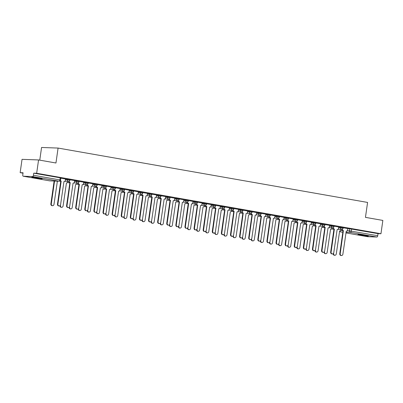 <?xml version="1.0" encoding="UTF-8"?>
<svg xmlns="http://www.w3.org/2000/svg" width="403" height="403" viewBox="0 0 403 403"><rect width="100%" height="100%" fill="white"/><g stroke="black" fill="none" stroke-linecap="round" stroke-linejoin="round"><path stroke-width="0.6" d="M69.971 179.572L67.462 179.179L67.356 179.914L69.865 180.307L69.971 179.572M79.079 181.174L76.57 180.776L76.464 181.511L78.973 181.909L79.079 181.174M88.186 182.771L85.678 182.378L85.572 183.113L88.081 183.511L88.186 182.771M97.289 184.373L94.781 183.975L94.675 184.71L97.183 185.108L97.289 184.373M106.397 185.969L103.888 185.576L103.783 186.312L106.291 186.71L106.397 185.969M115.505 187.571L112.996 187.173L112.89 187.914L115.399 188.307L115.505 187.571M124.608 189.168L122.099 188.775L121.998 189.511L124.507 189.909L124.608 189.168M133.715 190.77L131.207 190.372L131.101 191.113L133.61 191.506L133.715 190.77M142.823 192.372L140.315 191.974L140.209 192.71L142.717 193.108L142.823 192.372M151.931 193.969L149.417 193.571L149.317 194.311L151.825 194.704L151.931 193.969M161.034 195.571L158.525 195.173L158.419 195.908L160.928 196.306L161.034 195.571M170.142 197.168L167.633 196.775L167.527 197.51L170.036 197.903L170.142 197.168M179.249 198.77L176.741 198.372L176.635 199.107L179.144 199.505L179.249 198.77M188.352 200.367L185.843 199.974L185.743 200.709L188.251 201.102L188.352 200.367M197.46 201.968L194.951 201.571L194.845 202.306L197.354 202.704L197.46 201.968M206.568 203.565L204.059 203.172L203.953 203.908L206.462 204.301L206.568 203.565M215.67 205.167L213.162 204.769L213.061 205.505L215.57 205.903L215.67 205.167M224.778 206.764L222.27 206.371L222.164 207.107L224.673 207.5L224.778 206.764M233.886 208.366L231.377 207.968L231.272 208.704L233.78 209.102L233.886 208.366M242.994 209.963L240.485 209.57L240.379 210.306L242.888 210.704L242.994 209.963M252.097 211.565L249.588 211.167L249.487 211.902L251.996 212.3L252.097 211.565M261.204 213.162L258.696 212.769L258.59 213.504L261.099 213.902L261.204 213.162M270.312 214.764L267.804 214.366L267.698 215.106L270.206 215.499L270.312 214.764M279.415 216.361L276.906 215.968L276.806 216.703L279.314 217.101L279.415 216.361M288.523 217.963L286.014 217.565L285.908 218.305L288.417 218.698L288.523 217.963M297.631 219.564L295.122 219.167L295.016 219.902L297.525 220.3L297.631 219.564M306.738 221.161L304.23 220.763L304.124 221.504L306.633 221.897L306.738 221.161M315.841 222.763L313.333 222.365L313.227 223.101L315.74 223.499L315.841 222.763M324.949 224.36L322.44 223.967L322.335 224.703L324.843 225.096L324.949 224.36M334.057 225.962L331.548 225.564L331.442 226.3L333.951 226.698L334.057 225.962M343.16 227.559L340.651 227.166L340.55 227.902L343.059 228.294L343.16 227.559M360.589 235.176A5.284 0.307 -171.9 0 0 368.392 236.012A5.284 0.307 -171.9 0 0 365.738 235.362A5.284 0.307 -171.9 0 0 357.929 234.526A5.284 0.307 -171.9 0 0 360.589 235.176M34.391 177.879A5.284 0.307 -171.9 0 0 42.199 178.715A5.284 0.307 -171.9 0 0 39.544 178.066A5.284 0.307 -171.9 0 0 31.736 177.229A5.284 0.307 -171.9 0 0 34.391 177.879M38.562 159.946L55.957 162.998L58.082 148.067L367.581 202.432L365.456 217.363L382.85 220.421L380.956 233.745L36.663 173.27L38.562 159.946L22.044 159.346L20.15 172.67L23.016 173.174M39.761 160.157L41.564 147.473L58.082 148.067M20.15 172.67L23.072 172.776L22.78 174.852A1.355 0.655 -80 0 0 23.203 176.212A1.355 0.655 -80 0 0 23.248 176.217L32.593 176.554A1.355 0.655 -80 0 0 33.444 175.24L60.571 180.05L60.863 177.975L60.183 177.809L59.891 179.884A1.355 0.655 -80 0 1 59.04 181.199L32.593 176.554M36.663 173.27L33.741 173.164L33.444 175.24M347.799 228.692L349.759 228.763L349.466 230.838L377.737 235.715A1.355 0.655 100 0 1 376.886 237.029L367.536 236.692A1.355 0.655 100 0 1 367.496 236.687A1.355 0.655 100 0 1 367.45 236.677M377.737 235.715L378.029 233.639L380.956 233.745M338.706 226.99L334.027 226.159M324.193 226.073A1.355 1.184 92.1 0 0 325.186 227.423L321.982 250.535A1.557 1.36 92.1 0 0 324.672 251.009L328.042 227.922A1.355 1.184 92.1 0 0 329.402 226.788L329.664 225.393L324.919 224.557M315.086 224.471A1.355 1.184 92.1 0 0 316.078 225.821L312.879 248.938A1.557 1.36 92.1 0 0 315.564 249.407L318.939 226.325A1.355 1.184 92.1 0 0 320.294 225.191L320.556 223.791L315.816 222.96M305.978 222.874A1.355 1.184 92.1 0 0 306.97 224.224L303.771 247.336A1.557 1.36 92.1 0 0 306.456 247.81L309.831 224.723A1.355 1.184 92.1 0 0 311.192 223.589L311.454 222.189L306.708 221.358M296.875 221.272A1.355 1.184 92.1 0 0 297.867 222.622L294.664 245.739A1.557 1.36 92.1 0 0 297.349 246.208L300.724 223.126A1.355 1.184 92.1 0 0 302.084 221.993L302.346 220.592L297.6 219.761M287.767 219.675A1.355 1.184 92.1 0 0 288.76 221.025L285.561 244.137A1.557 1.36 92.1 0 0 288.246 244.611L291.621 221.524A1.355 1.184 92.1 0 0 292.976 220.391L293.238 218.99L288.498 218.159M278.659 218.073A1.355 1.184 92.1 0 0 279.652 219.423L276.453 242.535A1.557 1.36 92.1 0 0 279.138 243.009L282.513 219.927A1.355 1.184 92.1 0 0 283.873 218.794L284.135 217.393L279.39 216.557M269.552 216.476A1.355 1.184 92.1 0 0 270.544 217.827L267.345 240.939A1.557 1.36 92.1 0 0 270.03 241.412L273.405 218.325A1.355 1.184 92.1 0 0 274.765 217.192L275.027 215.791L270.282 214.96M260.449 214.875A1.355 1.184 92.1 0 0 261.441 216.225L258.242 239.337A1.557 1.36 92.1 0 0 260.927 239.81L264.303 216.728A1.355 1.184 92.1 0 0 265.658 215.595L265.92 214.195L261.179 213.358M251.341 213.278A1.355 1.184 92.1 0 0 252.333 214.628L249.135 237.74A1.557 1.36 92.1 0 0 251.82 238.213L255.195 215.126A1.355 1.184 92.1 0 0 256.55 213.993L256.812 212.593L252.071 211.761M242.233 211.676A1.355 1.184 92.1 0 0 243.226 213.026L240.027 236.138A1.557 1.36 92.1 0 0 242.712 236.611L246.087 213.53A1.355 1.184 92.1 0 0 247.447 212.396L247.709 210.996L242.964 210.159M233.13 210.079A1.355 1.184 92.1 0 0 234.123 211.424L230.919 234.541A1.557 1.36 92.1 0 0 233.604 235.009L236.979 211.928A1.355 1.184 92.1 0 0 238.339 210.794L238.601 209.394L233.856 208.563M224.023 208.477A1.355 1.184 92.1 0 0 225.015 209.827L221.816 232.939A1.557 1.36 92.1 0 0 224.501 233.413L227.876 210.331A1.355 1.184 92.1 0 0 229.231 209.197L229.493 207.797L224.753 206.961M214.915 206.88A1.355 1.184 92.1 0 0 215.907 208.225L212.708 231.342A1.557 1.36 92.1 0 0 215.393 231.811L218.769 208.729A1.355 1.184 92.1 0 0 220.129 207.595L220.391 206.195L215.645 205.364M205.807 205.278A1.355 1.184 92.1 0 0 206.799 206.628L203.601 229.74A1.557 1.36 92.1 0 0 206.286 230.214L209.661 207.132A1.355 1.184 92.1 0 0 211.021 205.998L211.283 204.598L206.538 203.762M196.704 203.681A1.355 1.184 92.1 0 0 197.697 205.026L194.498 228.143A1.557 1.36 92.1 0 0 197.183 228.612L200.558 205.53A1.355 1.184 92.1 0 0 201.913 204.397L202.175 202.996L197.435 202.165M193.007 201.394L188.327 200.563M178.489 200.482A1.355 1.184 92.1 0 0 179.481 201.827L176.282 224.945A1.557 1.36 92.1 0 0 178.967 225.413L182.342 202.331A1.355 1.184 92.1 0 0 183.703 201.198L183.964 199.797L179.219 198.966M174.796 198.195L170.111 197.364M160.278 197.279A1.355 1.184 92.1 0 0 161.271 198.629L158.072 221.746A1.557 1.36 92.1 0 0 160.757 222.214L164.132 199.132A1.355 1.184 92.1 0 0 165.487 197.999L165.749 196.599L161.009 195.767M156.581 194.997L151.901 194.165M142.063 194.08A1.355 1.184 92.1 0 0 143.055 195.43L139.856 218.547A1.557 1.36 92.1 0 0 142.541 219.015L145.916 195.934A1.355 1.184 92.1 0 0 147.276 194.8L147.538 193.4L142.793 192.569M138.37 191.798L133.69 190.967M123.852 190.881A1.355 1.184 92.1 0 0 124.844 192.231L121.646 215.343A1.557 1.36 92.1 0 0 124.331 215.817L127.706 192.735A1.355 1.184 92.1 0 0 129.061 191.601L129.328 190.201L124.582 189.365M120.154 188.599L115.475 187.768M105.641 187.682A1.355 1.184 92.1 0 0 106.634 189.032L103.43 212.144A1.557 1.36 92.1 0 0 106.115 212.618L109.49 189.536A1.355 1.184 92.1 0 0 110.85 188.403L111.112 187.002L106.367 186.166M101.944 185.4L97.264 184.569M87.426 184.483A1.355 1.184 92.1 0 0 88.418 185.833L85.219 208.945A1.557 1.36 92.1 0 0 87.904 209.419L91.279 186.337A1.355 1.184 92.1 0 0 92.64 185.204L92.902 183.803L88.156 182.967M83.728 182.201L79.048 181.37M69.215 181.285A1.355 1.184 92.1 0 0 70.208 182.635L67.009 205.747A1.557 1.36 92.1 0 0 69.694 206.22L73.069 183.138A1.355 1.184 92.1 0 0 74.424 182.005L74.686 180.604L69.946 179.768M65.518 179.003L60.838 178.171M65.503 179.108L67.462 179.179M74.61 180.705L76.57 180.776M83.718 182.307L85.678 182.378M92.821 183.904L94.781 183.975M101.929 185.506L103.888 185.576M111.037 187.103L112.996 187.173M120.139 188.705L122.099 188.775M129.247 190.302L131.207 190.372M138.355 191.904L140.315 191.974M147.458 193.5L149.417 193.571M156.566 195.102L158.525 195.173M165.673 196.699L167.633 196.775M174.781 198.301L176.741 198.372M183.884 199.903L185.843 199.974M192.992 201.5L194.951 201.571M202.099 203.102L204.059 203.172M211.202 204.699L213.162 204.769M220.31 206.301L222.27 206.371M229.418 207.898L231.377 207.968M238.526 209.5L240.485 209.57M247.628 211.096L249.588 211.167M256.736 212.698L258.696 212.769M265.844 214.295L267.804 214.366M274.947 215.897L276.906 215.968M284.055 217.494L286.014 217.565M293.162 219.096L295.122 219.167M302.27 220.693L304.23 220.763M311.373 222.295L313.333 222.365M320.481 223.892L322.44 223.967M329.589 225.494L331.548 225.564M338.691 227.096L340.651 227.166M342.404 229.272A1.355 1.184 92.1 0 0 343.396 230.622L340.197 253.734A1.557 1.36 92.1 0 0 342.882 254.207L346.258 231.126A1.355 1.184 92.1 0 0 347.618 229.987L347.88 228.592L343.134 227.755M33.741 173.164L60.183 177.809M378.029 233.639L349.759 228.763M343.482 230.637L342.968 230.607A1.355 1.184 -87.9 0 1 341.981 229.433M341.482 255.527L341.054 255.512A1.557 1.36 -87.9 0 1 339.769 253.719L343.054 230.622M333.659 253.039L333.593 253.497A1.557 1.36 92.1 0 0 336.278 253.966L339.653 230.884A1.355 1.184 92.1 0 0 341.009 229.75L341.054 229.438M334.878 255.29L334.45 255.275A1.557 1.36 -87.9 0 1 333.145 253.689M333.296 227.675A1.355 1.184 92.1 0 0 334.289 229.02L333.86 229.005A1.355 1.184 -87.9 0 1 332.878 227.836M334.379 229.035L331.09 252.137A1.557 1.36 92.1 0 0 332.379 253.93L331.946 253.91A1.557 1.36 -87.9 0 1 330.661 252.122L333.951 229.02M332.379 253.93A1.557 1.36 92.1 0 0 333.775 252.605L337.15 229.524A1.355 1.184 92.1 0 0 338.51 228.39L338.711 226.98M325.271 227.438L324.753 227.408A1.355 1.184 -87.9 0 1 323.77 226.234M323.271 252.328L322.843 252.313A1.557 1.36 -87.9 0 1 321.554 250.52L324.843 227.423M324.551 251.437L324.486 251.895A1.557 1.36 92.1 0 0 327.171 252.369L330.546 229.287A1.355 1.184 92.1 0 0 331.906 228.153L331.946 227.836M325.77 253.689L325.342 253.673A1.557 1.36 -87.9 0 1 324.037 252.092M315.443 249.84L315.378 250.298A1.557 1.36 92.1 0 0 318.063 250.767L321.438 227.685A1.355 1.184 92.1 0 0 322.798 226.551L322.843 226.239M316.667 252.092L316.234 252.077A1.557 1.36 -87.9 0 1 314.934 250.49M316.164 225.836L315.65 225.806A1.355 1.184 -87.9 0 1 314.662 224.637M314.164 250.726L313.736 250.711A1.557 1.36 -87.9 0 1 312.451 248.923L315.735 225.821M307.061 224.239L306.542 224.209A1.355 1.184 -87.9 0 1 305.56 223.035M305.056 249.13L304.628 249.114A1.557 1.36 -87.9 0 1 303.343 247.321L306.628 224.224M297.953 222.637L297.434 222.607A1.355 1.184 -87.9 0 1 296.452 221.438M295.953 247.528L295.52 247.513A1.557 1.36 -87.9 0 1 294.235 245.719L297.525 222.622M306.335 248.238L306.275 248.696A1.557 1.36 92.1 0 0 308.96 249.17L312.335 226.088A1.355 1.184 92.1 0 0 313.69 224.95L313.736 224.637M307.56 250.49L307.131 250.475A1.557 1.36 -87.9 0 1 305.827 248.893M297.233 246.641L297.167 247.099A1.557 1.36 92.1 0 0 299.852 247.568L303.227 224.486A1.355 1.184 92.1 0 0 304.582 223.353L304.628 223.04M298.452 248.893L298.024 248.873A1.557 1.36 -87.9 0 1 296.719 247.291M288.125 245.039L288.059 245.498A1.557 1.36 92.1 0 0 290.744 245.971L294.119 222.889A1.355 1.184 92.1 0 0 295.48 221.751L295.525 221.438M289.344 247.291L288.916 247.276A1.557 1.36 -87.9 0 1 287.611 245.694M288.845 221.04L288.331 221.01A1.355 1.184 -87.9 0 1 287.344 219.837M286.845 245.931L286.417 245.916A1.557 1.36 -87.9 0 1 285.128 244.122L288.417 221.025M279.017 243.442L278.952 243.901A1.557 1.36 92.1 0 0 281.637 244.369L285.012 221.287A1.355 1.184 92.1 0 0 286.372 220.154L286.417 219.842M280.241 245.694L279.808 245.674A1.557 1.36 -87.9 0 1 278.508 244.092M279.742 219.439L279.224 219.408A1.355 1.184 -87.9 0 1 278.236 218.235M277.738 244.329L277.309 244.314A1.557 1.36 -87.9 0 1 276.025 242.52L279.309 219.423M269.914 241.84L269.849 242.299A1.557 1.36 92.1 0 0 272.534 242.772L275.909 219.685A1.355 1.184 92.1 0 0 277.264 218.552L277.309 218.24M271.133 244.092L270.705 244.077A1.557 1.36 -87.9 0 1 269.4 242.495M270.635 217.842L270.116 217.806A1.355 1.184 -87.9 0 1 269.133 216.638M268.635 242.732L268.202 242.717A1.557 1.36 -87.9 0 1 266.917 240.923L270.206 217.827M260.806 240.243L260.741 240.702A1.557 1.36 92.1 0 0 263.426 241.17L266.801 218.088A1.355 1.184 92.1 0 0 268.161 216.955L268.202 216.643M262.026 242.49L261.597 242.475A1.557 1.36 -87.9 0 1 260.293 240.893M261.527 216.24L261.008 216.21A1.355 1.184 -87.9 0 1 260.026 215.036M259.527 241.13L259.099 241.115A1.557 1.36 -87.9 0 1 257.809 239.322L261.099 216.225M251.699 238.641L251.633 239.1A1.557 1.36 92.1 0 0 254.318 239.573L257.693 216.487A1.355 1.184 92.1 0 0 259.053 215.353L259.099 215.041M252.923 240.893L252.49 240.878A1.557 1.36 -87.9 0 1 251.19 239.296M252.419 214.643L251.905 214.608A1.355 1.184 -87.9 0 1 250.918 213.439M250.419 239.533L249.991 239.518A1.557 1.36 -87.9 0 1 248.706 237.725L251.991 214.623M242.591 237.045L242.53 237.498A1.557 1.36 92.1 0 0 245.215 237.971L248.591 214.89A1.355 1.184 92.1 0 0 249.946 213.756L249.991 213.444M243.815 239.291L243.387 239.276A1.557 1.36 -87.9 0 1 242.082 237.694M243.316 213.041L242.797 213.011A1.355 1.184 -87.9 0 1 241.815 211.837M241.311 237.931L240.883 237.916A1.557 1.36 -87.9 0 1 239.599 236.123L242.883 213.026M233.488 235.443L233.423 235.901A1.557 1.36 92.1 0 0 236.108 236.375L239.483 213.288A1.355 1.184 92.1 0 0 240.838 212.154L240.883 211.842M234.707 237.694L234.279 237.679A1.557 1.36 -87.9 0 1 232.974 236.098M234.208 211.444L233.69 211.409A1.355 1.184 -87.9 0 1 232.707 210.24M232.209 236.334L231.775 236.319A1.557 1.36 -87.9 0 1 230.491 234.526L233.78 211.424M224.38 233.846L224.315 234.299A1.557 1.36 92.1 0 0 227 234.773L230.375 211.691A1.355 1.184 92.1 0 0 231.735 210.557L231.78 210.245M225.599 236.093L225.171 236.077A1.557 1.36 -87.9 0 1 223.867 234.496M225.101 209.842L224.587 209.812A1.355 1.184 -87.9 0 1 223.6 208.638M223.101 234.732L222.673 234.717A1.557 1.36 -87.9 0 1 221.383 232.924L224.673 209.827M215.273 232.244L215.207 232.702A1.557 1.36 92.1 0 0 217.892 233.176L221.267 210.089A1.355 1.184 92.1 0 0 222.627 208.956L222.673 208.643M216.497 234.496L216.068 234.481A1.557 1.36 -87.9 0 1 214.764 232.899M215.998 208.24L215.479 208.21A1.355 1.184 -87.9 0 1 214.492 207.041M213.993 233.136L213.565 233.12A1.557 1.36 -87.9 0 1 212.28 231.327L215.565 208.225M206.17 230.647L206.104 231.1A1.557 1.36 92.1 0 0 208.789 231.574L212.164 208.492A1.355 1.184 92.1 0 0 213.519 207.359L213.565 207.041M207.389 232.894L206.961 232.879A1.557 1.36 -87.9 0 1 205.656 231.297M206.89 206.643L206.371 206.613A1.355 1.184 -87.9 0 1 205.389 205.439M204.89 231.534L204.457 231.518A1.557 1.36 -87.9 0 1 203.172 229.725L206.462 206.628M197.062 229.045L196.996 229.503A1.557 1.36 92.1 0 0 199.681 229.972L203.057 206.89A1.355 1.184 92.1 0 0 204.417 205.757L204.457 205.444M198.281 231.297L197.853 231.282A1.557 1.36 -87.9 0 1 196.548 229.695M197.782 205.041L197.263 205.011A1.355 1.184 -87.9 0 1 196.281 203.842M195.782 229.937L195.354 229.922A1.557 1.36 -87.9 0 1 194.065 228.128L197.354 205.026M187.954 227.448L187.889 227.902A1.557 1.36 92.1 0 0 190.574 228.375L193.949 205.293A1.355 1.184 92.1 0 0 195.309 204.16L195.354 203.842M189.178 229.695L188.745 229.68A1.557 1.36 -87.9 0 1 187.445 228.098M187.596 202.079A1.355 1.184 92.1 0 0 188.589 203.429L188.161 203.414A1.355 1.184 -87.9 0 1 187.173 202.241M188.675 203.444L185.39 226.541A1.557 1.36 92.1 0 0 186.675 228.335L186.246 228.32A1.557 1.36 -87.9 0 1 184.962 226.526L188.246 203.429M186.675 228.335A1.557 1.36 92.1 0 0 188.075 227.015L191.45 203.933A1.355 1.184 92.1 0 0 192.805 202.795L193.007 201.384M178.846 225.846L178.786 226.305A1.557 1.36 92.1 0 0 181.471 226.773L184.846 203.691A1.355 1.184 92.1 0 0 186.201 202.558L186.246 202.246M180.07 228.098L179.642 228.083A1.557 1.36 -87.9 0 1 178.338 226.496M179.572 201.843L179.053 201.812A1.355 1.184 -87.9 0 1 178.071 200.644M177.567 226.738L177.139 226.718A1.557 1.36 -87.9 0 1 175.854 224.929L179.139 201.827M169.744 224.244L169.678 224.703A1.557 1.36 92.1 0 0 172.363 225.176L175.738 202.094A1.355 1.184 92.1 0 0 177.093 200.961L177.139 200.644M170.963 226.496L170.534 226.481A1.557 1.36 -87.9 0 1 169.23 224.899M169.386 198.881A1.355 1.184 92.1 0 0 170.378 200.231L169.945 200.215A1.355 1.184 -87.9 0 1 168.963 199.042M170.464 200.246L167.174 223.343A1.557 1.36 92.1 0 0 168.464 225.136L168.036 225.121A1.557 1.36 -87.9 0 1 166.746 223.327L170.036 200.231M168.464 225.136A1.557 1.36 92.1 0 0 169.859 223.816L173.235 200.729A1.355 1.184 92.1 0 0 174.595 199.596L174.796 198.185M160.636 222.647L160.57 223.106A1.557 1.36 92.1 0 0 163.255 223.574L166.63 200.493A1.355 1.184 92.1 0 0 167.991 199.359L168.036 199.047M161.855 224.899L161.427 224.884A1.557 1.36 -87.9 0 1 160.122 223.297M161.356 198.644L160.842 198.614A1.355 1.184 -87.9 0 1 159.855 197.445M159.356 223.534L158.928 223.519A1.557 1.36 -87.9 0 1 157.638 221.731L160.928 198.629M151.528 221.046L151.463 221.504A1.557 1.36 92.1 0 0 154.148 221.977L157.523 198.896A1.355 1.184 92.1 0 0 158.883 197.757L158.928 197.445M152.752 223.297L152.324 223.282A1.557 1.36 -87.9 0 1 151.019 221.7M151.17 195.682A1.355 1.184 92.1 0 0 152.163 197.032L151.735 197.017A1.355 1.184 -87.9 0 1 150.747 195.843M152.253 197.047L148.964 220.144A1.557 1.36 92.1 0 0 150.248 221.937L149.82 221.922A1.557 1.36 -87.9 0 1 148.536 220.129L151.82 197.032M150.248 221.937A1.557 1.36 92.1 0 0 151.649 220.617L155.024 197.53A1.355 1.184 92.1 0 0 156.384 196.397L156.581 194.987M142.425 219.449L142.36 219.907A1.557 1.36 92.1 0 0 145.045 220.376L148.42 197.294A1.355 1.184 92.1 0 0 149.775 196.16L149.82 195.848M143.644 221.7L143.216 221.68A1.557 1.36 -87.9 0 1 141.911 220.098M143.146 195.445L142.627 195.415A1.355 1.184 -87.9 0 1 141.644 194.246M141.146 220.335L140.712 220.32A1.557 1.36 -87.9 0 1 139.428 218.527L142.717 195.43M133.317 217.847L133.252 218.305A1.557 1.36 92.1 0 0 135.937 218.779L139.312 195.697A1.355 1.184 92.1 0 0 140.672 194.558L140.712 194.246M134.537 220.098L134.108 220.083A1.557 1.36 -87.9 0 1 132.804 218.502M132.96 192.483A1.355 1.184 92.1 0 0 133.952 193.833L133.524 193.818A1.355 1.184 -87.9 0 1 132.537 192.644M134.038 193.848L130.753 216.945A1.557 1.36 92.1 0 0 132.038 218.738L131.61 218.723A1.557 1.36 -87.9 0 1 130.32 216.93L133.61 193.833M132.038 218.738A1.557 1.36 92.1 0 0 133.438 217.419L136.813 194.332A1.355 1.184 92.1 0 0 138.169 193.198L138.37 191.788M124.21 216.25L124.144 216.708A1.557 1.36 92.1 0 0 126.829 217.177L130.204 194.095A1.355 1.184 92.1 0 0 131.564 192.961L131.61 192.649M125.434 218.502L125.001 218.481A1.557 1.36 -87.9 0 1 123.701 216.9M124.93 192.246L124.416 192.216A1.355 1.184 -87.9 0 1 123.429 191.042M122.93 217.136L122.502 217.121A1.557 1.36 -87.9 0 1 121.217 215.328L124.502 192.231M115.102 214.648L115.041 215.106A1.557 1.36 92.1 0 0 117.726 215.58L121.102 192.493A1.355 1.184 92.1 0 0 122.457 191.36L122.502 191.047M116.326 216.9L115.898 216.885A1.557 1.36 -87.9 0 1 114.593 215.303M114.744 189.284A1.355 1.184 92.1 0 0 115.737 190.634L115.308 190.614A1.355 1.184 -87.9 0 1 114.326 189.445M115.827 190.649L112.538 213.746A1.557 1.36 92.1 0 0 113.822 215.54L113.394 215.524A1.557 1.36 -87.9 0 1 112.11 213.731L115.394 190.634M113.822 215.54A1.557 1.36 92.1 0 0 115.223 214.22L118.598 191.133A1.355 1.184 92.1 0 0 119.958 189.999L120.159 188.589M105.999 213.051L105.934 213.509A1.557 1.36 92.1 0 0 108.619 213.978L111.994 190.896A1.355 1.184 92.1 0 0 113.349 189.763L113.394 189.45M107.218 215.298L106.79 215.283A1.557 1.36 -87.9 0 1 105.485 213.701M106.719 189.047L106.201 189.017A1.355 1.184 -87.9 0 1 105.218 187.843M104.72 213.938L104.291 213.922A1.557 1.36 -87.9 0 1 103.002 212.129L106.291 189.032M96.891 211.449L96.826 211.907A1.557 1.36 92.1 0 0 99.511 212.381L102.886 189.294A1.355 1.184 92.1 0 0 104.246 188.161L104.291 187.848M98.11 213.701L97.682 213.686A1.557 1.36 -87.9 0 1 96.377 212.104M96.534 186.085A1.355 1.184 92.1 0 0 97.526 187.435L97.098 187.415A1.355 1.184 -87.9 0 1 96.11 186.246M97.612 187.45L94.327 210.547A1.557 1.36 92.1 0 0 95.612 212.341L95.184 212.326A1.557 1.36 -87.9 0 1 93.894 210.532L97.183 187.43M95.612 212.341A1.557 1.36 92.1 0 0 97.012 211.021L100.387 187.934A1.355 1.184 92.1 0 0 101.742 186.801L101.944 185.39M87.783 209.852L87.718 210.306A1.557 1.36 92.1 0 0 90.403 210.779L93.778 187.697A1.355 1.184 92.1 0 0 95.138 186.564L95.184 186.251M89.008 212.099L88.579 212.084A1.557 1.36 -87.9 0 1 87.275 210.502M88.509 185.848L87.99 185.818A1.355 1.184 -87.9 0 1 87.003 184.645M86.504 210.739L86.076 210.724A1.557 1.36 -87.9 0 1 84.791 208.93L88.076 185.833M78.681 208.25L78.615 208.709A1.557 1.36 92.1 0 0 81.3 209.182L84.675 186.095A1.355 1.184 92.1 0 0 86.03 184.962L86.076 184.65M79.9 210.502L79.472 210.487A1.557 1.36 -87.9 0 1 78.167 208.905M78.323 182.886A1.355 1.184 92.1 0 0 79.31 184.231L78.882 184.216A1.355 1.184 -87.9 0 1 77.9 183.048M79.401 184.252L76.112 207.349A1.557 1.36 92.1 0 0 77.401 209.142L76.968 209.127A1.557 1.36 -87.9 0 1 75.683 207.333L78.973 184.231M77.401 209.142A1.557 1.36 92.1 0 0 78.797 207.817L82.172 184.735A1.355 1.184 92.1 0 0 83.532 183.602L83.733 182.191M69.573 206.653L69.507 207.107A1.557 1.36 92.1 0 0 72.192 207.58L75.568 184.498A1.355 1.184 92.1 0 0 76.928 183.365L76.968 183.053M70.792 208.9L70.364 208.885A1.557 1.36 -87.9 0 1 69.059 207.303M70.293 182.65L69.779 182.619A1.355 1.184 -87.9 0 1 68.792 181.446M68.293 207.54L67.865 207.525A1.557 1.36 -87.9 0 1 66.576 205.732L69.865 182.635M60.465 205.051L60.4 205.51A1.557 1.36 92.1 0 0 63.085 205.983L66.46 182.897A1.355 1.184 92.1 0 0 67.82 181.763L67.865 181.451M61.689 207.303L61.256 207.288A1.557 1.36 -87.9 0 1 59.956 205.706M60.379 180.569A1.355 1.184 92.1 0 0 61.1 181.033L60.672 181.018A1.355 1.184 -87.9 0 1 60.193 180.806M61.185 181.048L57.901 204.15A1.557 1.36 92.1 0 0 59.186 205.943L58.757 205.928A1.557 1.36 -87.9 0 1 57.473 204.135L60.757 181.033M59.186 205.943A1.557 1.36 92.1 0 0 60.586 204.618L63.961 181.536A1.355 1.184 92.1 0 0 65.316 180.403L65.518 178.992M54.551 181.043L51.297 203.908A1.557 1.36 92.1 0 0 53.982 204.381L57.357 181.3A1.355 1.184 92.1 0 0 58.062 181.174M52.581 205.701L52.153 205.686A1.557 1.36 -87.9 0 1 50.864 203.893L54.118 181.028M23.248 176.217L49.69 180.861L59.04 181.199A1.355 1.184 92.1 0 0 59.181 181.214A1.355 1.355 0 0 0 60.571 180.05M340.656 230.521L342.958 230.602M347.26 230.758L349.466 230.838A1.355 1.184 -87.9 0 0 350.439 232.385L346.011 232.224M342.842 232.108L341.049 232.042A1.355 0.655 100 0 1 340.973 232.017M367.496 236.687L345.915 232.894L367.536 236.692M376.886 237.029L350.439 232.385A1.355 0.655 -80 0 0 351.29 231.07L351.587 228.995M65.397 179.844L67.356 179.914A1.355 1.184 92.1 0 0 68.334 181.456A1.355 1.184 -87.9 0 0 68.475 181.471A1.355 1.355 0 0 0 69.865 180.307M74.505 181.441L76.464 181.511A1.355 1.184 92.1 0 0 77.441 183.058A1.355 1.184 -87.9 0 0 77.583 183.073A1.355 1.355 0 0 0 78.973 181.909M83.612 183.043L85.572 183.113A1.355 1.184 92.1 0 0 86.549 184.655A1.355 1.184 -87.9 0 0 86.69 184.67A1.355 1.355 0 0 0 88.081 183.511M92.715 184.639L94.675 184.71A1.355 1.184 92.1 0 0 95.652 186.257A1.355 1.184 -87.9 0 0 95.793 186.272A1.355 1.355 0 0 0 97.183 185.108M101.823 186.241L103.783 186.312A1.355 1.184 92.1 0 0 104.76 187.858A1.355 1.184 -87.9 0 0 104.901 187.874A1.355 1.355 0 0 0 106.291 186.71M110.931 187.838L112.89 187.914A1.355 1.184 92.1 0 0 113.868 189.455A1.355 1.184 -87.9 0 0 114.009 189.47A1.355 1.355 0 0 0 115.399 188.307M120.039 189.44L121.998 189.511A1.355 1.184 92.1 0 0 122.97 191.057A1.355 1.184 -87.9 0 0 123.117 191.072A1.355 1.355 0 0 0 124.507 189.909M129.141 191.042L131.101 191.113A1.355 1.184 92.1 0 0 132.078 192.654A1.355 1.184 -87.9 0 0 132.219 192.669A1.355 1.355 0 0 0 133.61 191.506M138.249 192.639L140.209 192.71A1.355 1.184 92.1 0 0 141.186 194.256A1.355 1.184 -87.9 0 0 141.327 194.271A1.355 1.355 0 0 0 142.717 193.108M147.357 194.241L149.317 194.311A1.355 1.184 92.1 0 0 150.294 195.853A1.355 1.184 -87.9 0 0 150.435 195.868A1.355 1.355 0 0 0 151.825 194.704M156.46 195.838L158.419 195.908A1.355 1.184 92.1 0 0 159.397 197.455A1.355 1.184 -87.9 0 0 159.538 197.47A1.355 1.355 0 0 0 160.928 196.306M165.568 197.44L167.527 197.51A1.355 1.184 92.1 0 0 168.504 199.052A1.355 1.184 -87.9 0 0 168.645 199.067A1.355 1.355 0 0 0 170.036 197.903M174.675 199.037L176.635 199.107A1.355 1.184 92.1 0 0 177.612 200.654A1.355 1.184 -87.9 0 0 177.753 200.669A1.355 1.355 0 0 0 179.144 199.505M183.783 200.639L185.743 200.709A1.355 1.184 92.1 0 0 186.715 202.251A1.355 1.184 -87.9 0 0 186.861 202.266A1.355 1.355 0 0 0 188.251 201.102M192.886 202.235L194.845 202.306A1.355 1.184 92.1 0 0 195.823 203.853A1.355 1.184 -87.9 0 0 195.964 203.868A1.355 1.355 0 0 0 197.354 202.704M201.994 203.837L203.953 203.908A1.355 1.184 92.1 0 0 204.931 205.449A1.355 1.184 -87.9 0 0 205.072 205.465A1.355 1.355 0 0 0 206.462 204.301M211.101 205.434L213.061 205.505A1.355 1.184 92.1 0 0 214.038 207.051A1.355 1.184 -87.9 0 0 214.179 207.066A1.355 1.355 0 0 0 215.57 205.903M220.204 207.036L222.164 207.107A1.355 1.184 92.1 0 0 223.141 208.648A1.355 1.184 -87.9 0 0 223.282 208.663A1.355 1.355 0 0 0 224.673 207.5M229.312 208.633L231.272 208.704A1.355 1.184 92.1 0 0 232.249 210.25A1.355 1.184 -87.9 0 0 232.39 210.265A1.355 1.355 0 0 0 233.78 209.102M238.42 210.235L240.379 210.306A1.355 1.184 92.1 0 0 241.357 211.847A1.355 1.184 -87.9 0 0 241.498 211.862A1.355 1.355 0 0 0 242.888 210.704M247.528 211.832L249.487 211.902A1.355 1.184 92.1 0 0 250.459 213.449A1.355 1.184 -87.9 0 0 250.606 213.464A1.355 1.355 0 0 0 251.996 212.3M256.63 213.434L258.59 213.504A1.355 1.184 92.1 0 0 259.567 215.051A1.355 1.184 -87.9 0 0 259.708 215.066A1.355 1.355 0 0 0 261.099 213.902M265.738 215.031L267.698 215.106A1.355 1.184 92.1 0 0 268.675 216.648A1.355 1.184 -87.9 0 0 268.816 216.663A1.355 1.355 0 0 0 270.206 215.499M274.846 216.633L276.806 216.703A1.355 1.184 92.1 0 0 277.783 218.25A1.355 1.184 -87.9 0 0 277.924 218.265A1.355 1.355 0 0 0 279.314 217.101M283.949 218.235L285.908 218.305A1.355 1.184 92.1 0 0 286.886 219.847A1.355 1.184 -87.9 0 0 287.027 219.862A1.355 1.355 0 0 0 288.417 218.698M293.057 219.831L295.016 219.902A1.355 1.184 92.1 0 0 295.993 221.449A1.355 1.184 -87.9 0 0 296.134 221.464A1.355 1.355 0 0 0 297.525 220.3M302.164 221.433L304.124 221.504A1.355 1.184 92.1 0 0 305.101 223.045A1.355 1.184 -87.9 0 0 305.242 223.061A1.355 1.355 0 0 0 306.633 221.897M311.267 223.03L313.227 223.101A1.355 1.184 92.1 0 0 314.204 224.647A1.355 1.184 -87.9 0 0 314.35 224.662A1.355 1.355 0 0 0 315.74 223.499M320.375 224.632L322.335 224.703A1.355 1.184 92.1 0 0 323.312 226.244A1.355 1.184 -87.9 0 0 323.453 226.259A1.355 1.355 0 0 0 324.843 225.096M329.483 226.229L331.442 226.3A1.355 1.184 92.1 0 0 332.42 227.846A1.355 1.184 -87.9 0 0 332.561 227.861A1.355 1.355 0 0 0 333.951 226.698M338.591 227.831L340.55 227.902A1.355 1.184 92.1 0 0 341.527 229.443A1.355 1.184 -87.9 0 0 341.668 229.458A1.355 1.355 0 0 0 343.059 228.294M331.624 228.828A1.355 1.184 92.1 0 0 332.46 229.116M322.521 227.232A1.355 1.184 92.1 0 0 323.357 227.519M313.413 225.63A1.355 1.184 92.1 0 0 314.249 225.917M304.305 224.033A1.355 1.184 92.1 0 0 305.142 224.32M295.197 222.431A1.355 1.184 92.1 0 0 296.039 222.718M286.095 220.834A1.355 1.184 92.1 0 0 286.931 221.121M276.987 219.232A1.355 1.184 92.1 0 0 277.823 219.519M267.879 217.63A1.355 1.184 92.1 0 0 268.715 217.922M258.776 216.033A1.355 1.184 92.1 0 0 259.613 216.32M249.669 214.431A1.355 1.184 92.1 0 0 250.505 214.723M240.561 212.834A1.355 1.184 92.1 0 0 241.397 213.122M231.453 211.232A1.355 1.184 92.1 0 0 232.294 211.52M222.35 209.636A1.355 1.184 92.1 0 0 223.186 209.923M213.242 208.034A1.355 1.184 92.1 0 0 214.079 208.321M204.135 206.437A1.355 1.184 92.1 0 0 204.976 206.724M195.032 204.835A1.355 1.184 92.1 0 0 195.868 205.122M185.924 203.238A1.355 1.184 92.1 0 0 186.76 203.525M176.816 201.636A1.355 1.184 92.1 0 0 177.652 201.923M167.708 200.039A1.355 1.184 92.1 0 0 168.55 200.326M158.606 198.437A1.355 1.184 92.1 0 0 159.442 198.724M149.498 196.84A1.355 1.184 92.1 0 0 150.334 197.127M140.39 195.238A1.355 1.184 92.1 0 0 141.231 195.526M131.287 193.642A1.355 1.184 92.1 0 0 132.124 193.929M122.18 192.04A1.355 1.184 92.1 0 0 123.016 192.327M113.072 190.438A1.355 1.184 92.1 0 0 113.908 190.73M103.964 188.841A1.355 1.184 92.1 0 0 104.805 189.128M94.861 187.239A1.355 1.184 92.1 0 0 95.697 187.531M85.753 185.642A1.355 1.184 92.1 0 0 86.59 185.929M76.646 184.04A1.355 1.184 92.1 0 0 77.487 184.327M67.543 182.443A1.355 1.184 92.1 0 0 68.379 182.73M23.203 176.212L49.65 180.856A1.355 1.355 0 0 0 49.831 180.876A1.355 1.184 92.1 0 1 49.69 180.861A1.355 0.655 100 0 1 49.65 180.856A1.355 0.655 100 0 1 49.604 180.846M59.181 181.214L49.831 180.876A1.355 1.184 92.1 0 0 49.977 180.871M339.941 230.894A1.355 1.355 0 0 0 341.049 232.042A1.355 0.655 100 0 0 341.094 232.047A1.355 1.184 -87.9 0 1 340.107 230.864M343.396 230.622L342.968 230.607M340.197 253.734L339.769 253.719M334.289 229.02L333.86 229.005M331.09 252.137L330.661 252.122M325.186 227.423L324.753 227.408M321.982 250.535L321.554 250.52M316.078 225.821L315.65 225.806M312.879 248.938L312.451 248.923M306.97 224.224L306.542 224.209M303.771 247.336L303.343 247.321M297.867 222.622L297.434 222.607M294.664 245.739L294.235 245.719M288.76 221.025L288.331 221.01M285.561 244.137L285.128 244.122M279.652 219.423L279.224 219.408M276.453 242.535L276.025 242.52M270.544 217.827L270.116 217.806M267.345 240.939L266.917 240.923M261.441 216.225L261.008 216.21M258.242 239.337L257.809 239.322M252.333 214.628L251.905 214.608M249.135 237.74L248.706 237.725M243.226 213.026L242.797 213.011M240.027 236.138L239.599 236.123M234.123 211.424L233.69 211.409M230.919 234.541L230.491 234.526M225.015 209.827L224.587 209.812M221.816 232.939L221.383 232.924M215.907 208.225L215.479 208.21M212.708 231.342L212.28 231.327M206.799 206.628L206.371 206.613M203.601 229.74L203.172 229.725M197.697 205.026L197.263 205.011M194.498 228.143L194.065 228.128M188.589 203.429L188.161 203.414M185.39 226.541L184.962 226.526M179.481 201.827L179.053 201.812M176.282 224.945L175.854 224.929M170.378 200.231L169.945 200.215M167.174 223.343L166.746 223.327M161.271 198.629L160.842 198.614M158.072 221.746L157.638 221.731M152.163 197.032L151.735 197.017M148.964 220.144L148.536 220.129M143.055 195.43L142.627 195.415M139.856 218.547L139.428 218.527M133.952 193.833L133.524 193.818M130.753 216.945L130.32 216.93M124.844 192.231L124.416 192.216M121.646 215.343L121.217 215.328M115.737 190.634L115.308 190.614M112.538 213.746L112.11 213.731M106.634 189.032L106.201 189.017M103.43 212.144L103.002 212.129M97.526 187.435L97.098 187.415M94.327 210.547L93.894 210.532M88.418 185.833L87.99 185.818M85.219 208.945L84.791 208.93M79.31 184.231L78.882 184.216M76.112 207.349L75.683 207.333M70.208 182.635L69.779 182.619M67.009 205.747L66.576 205.732M61.1 181.033L60.672 181.018M57.901 204.15L57.473 204.135M50.864 203.893L51.297 203.908M331.588 228.874A1.355 1.355 0 0 0 332.319 229.121L333.926 229.181M341.668 229.458L337.971 229.327M322.481 227.277A1.355 1.355 0 0 0 323.216 227.524L324.818 227.579M332.561 227.861L328.863 227.725M313.378 225.675A1.355 1.355 0 0 0 314.108 225.922L315.715 225.982M323.453 226.259L319.755 226.128M304.27 224.078A1.355 1.355 0 0 0 305 224.325L306.607 224.38M314.35 224.662L310.648 224.526M295.162 222.476A1.355 1.355 0 0 0 295.893 222.723L297.5 222.783M305.242 223.061L301.545 222.93M286.054 220.879A1.355 1.355 0 0 0 286.79 221.126L288.397 221.182M296.134 221.464L292.437 221.328M276.952 219.277A1.355 1.355 0 0 0 277.682 219.524L279.289 219.585M287.027 219.862L283.329 219.731M267.844 217.68A1.355 1.355 0 0 0 268.574 217.927L270.181 217.983M277.924 218.265L274.226 218.129M258.736 216.079A1.355 1.355 0 0 0 259.472 216.325L261.073 216.381M268.816 216.663L265.119 216.532M249.633 214.482A1.355 1.355 0 0 0 250.364 214.723L251.971 214.784M259.708 215.066L256.011 214.93M240.526 212.88A1.355 1.355 0 0 0 241.256 213.127L242.863 213.182M250.606 213.464L246.908 213.328M231.418 211.278A1.355 1.355 0 0 0 232.148 211.525L233.755 211.585M241.498 211.862L237.8 211.731M222.31 209.681A1.355 1.355 0 0 0 223.045 209.928L224.652 209.983M232.39 210.265L228.692 210.129M213.207 208.079A1.355 1.355 0 0 0 213.938 208.326L215.545 208.386M223.282 208.663L219.585 208.532M204.099 206.482A1.355 1.355 0 0 0 204.83 206.729L206.437 206.784M214.179 207.066L210.482 206.93M194.992 204.88A1.355 1.355 0 0 0 195.727 205.127L197.329 205.187M205.072 205.465L201.374 205.334M185.889 203.283A1.355 1.355 0 0 0 186.619 203.53L188.226 203.586M195.964 203.868L192.266 203.732M176.781 201.681A1.355 1.355 0 0 0 177.511 201.928L179.118 201.989M186.861 202.266L183.164 202.135M167.673 200.084A1.355 1.355 0 0 0 168.404 200.331L170.011 200.387M177.753 200.669L174.056 200.533M158.57 198.483A1.355 1.355 0 0 0 159.301 198.729L160.908 198.79M168.645 199.067L164.948 198.936M149.463 196.886A1.355 1.355 0 0 0 150.193 197.132L151.8 197.188M159.538 197.47L155.84 197.334M140.355 195.284A1.355 1.355 0 0 0 141.085 195.531L142.692 195.591M150.435 195.868L146.737 195.737M131.247 193.687A1.355 1.355 0 0 0 131.983 193.934L133.584 193.989M141.327 194.271L137.63 194.135M122.144 192.085A1.355 1.355 0 0 0 122.875 192.332L124.482 192.392M132.219 192.669L128.522 192.538M113.036 190.488A1.355 1.355 0 0 0 113.767 190.73L115.374 190.79M123.117 191.072L119.419 190.936M103.929 188.886A1.355 1.355 0 0 0 104.659 189.133L106.266 189.188M114.009 189.47L110.311 189.334M94.826 187.289A1.355 1.355 0 0 0 95.556 187.531L97.163 187.591M104.901 187.874L101.203 187.738M85.718 185.687A1.355 1.355 0 0 0 86.449 185.934L88.056 185.99M95.793 186.272L92.096 186.136M76.61 184.085A1.355 1.355 0 0 0 77.341 184.332L78.948 184.393M86.69 184.67L82.993 184.539M67.502 182.488A1.355 1.355 0 0 0 68.238 182.735L69.84 182.791M77.583 183.073L73.885 182.937M68.475 181.471L64.777 181.34M60.737 181.194L59.629 181.154"/></g></svg>
